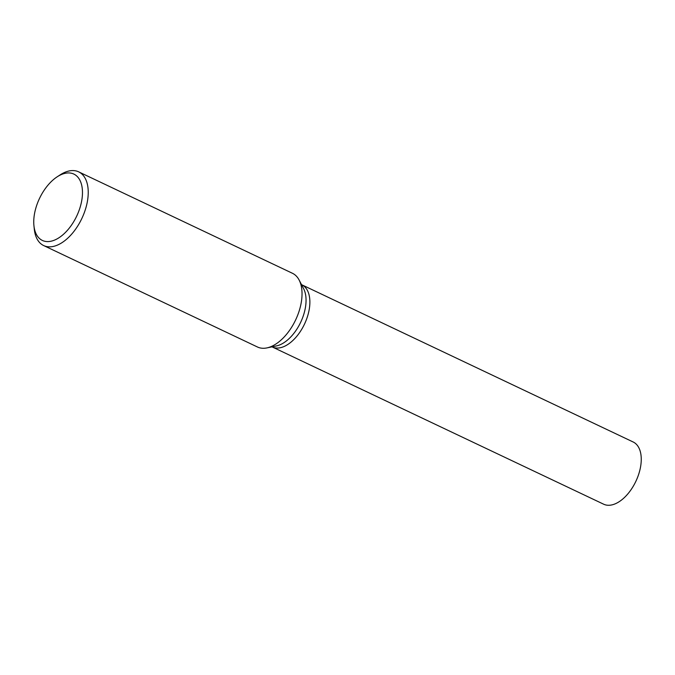 <?xml version="1.0" encoding="UTF-8"?>
<svg xmlns="http://www.w3.org/2000/svg" width="675" height="675" viewBox="0 0 675 675"><rect width="100%" height="100%" fill="white"/><g stroke="black" fill="none" stroke-linecap="round" stroke-linejoin="round"><path stroke-width="1.01" d="M57.097 176.867L60.041 174.943A40.804 22.874 115.4 0 1 78.654 171.847L292.444 273.282A40.804 22.874 115.4 0 1 299.135 280.049L303.615 288.672A34.425 19.297 115.4 0 1 306.053 299.649A34.425 19.297 115.4 0 1 276.455 345.921L266.937 347.903A40.804 22.874 115.4 0 1 257.47 347.001L43.672 245.565A40.804 22.874 115.4 0 1 34.298 229.196L33.936 225.703A36.72 20.587 115.4 0 1 33.75 222.632A36.72 20.587 115.4 0 1 57.097 176.867A36.72 20.587 115.4 0 1 82.468 191.886A36.72 20.587 115.4 0 1 59.898 237.128A36.72 20.587 115.4 0 1 33.936 225.703M309.876 301.463A34.425 19.297 115.4 0 0 301.793 284.774A34.425 19.297 115.4 0 1 309.876 301.463A34.425 19.297 115.4 0 1 296.873 336.192A34.425 19.297 115.4 0 1 272.278 346.975L272.017 346.849M299.135 280.049A40.804 22.874 115.4 0 1 302.029 293.06A40.804 22.874 115.4 0 1 266.937 347.903M78.654 171.847A40.804 22.874 115.4 0 1 88.231 191.624A40.804 22.874 115.4 0 1 72.824 232.791A40.804 22.874 115.4 0 1 43.672 245.565M301.885 284.816L633.167 441.99A34.425 19.297 115.4 0 1 641.25 458.679A34.425 19.297 115.4 0 1 628.248 493.408A34.425 19.297 115.4 0 1 603.653 504.2L272.371 347.017"/></g></svg>
